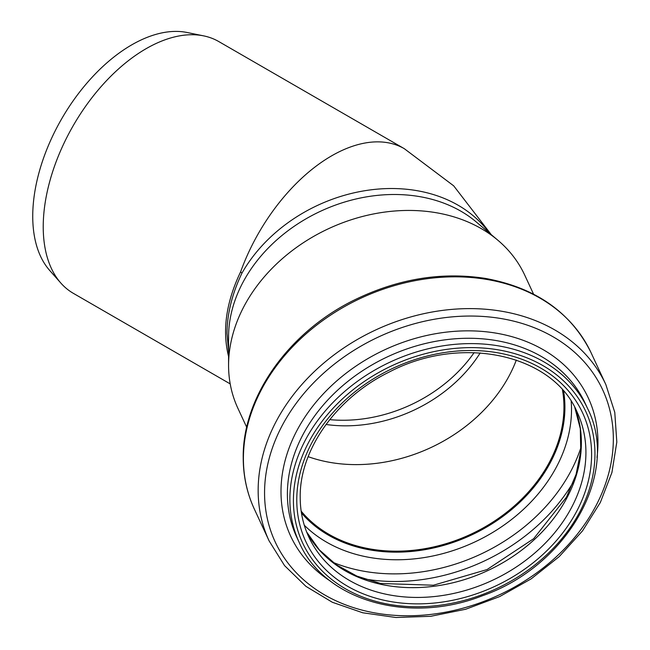 <?xml version="1.0" encoding="UTF-8"?>
<svg xmlns="http://www.w3.org/2000/svg" width="650" height="650" viewBox="0 0 650 650"><rect width="100%" height="100%" fill="white"/><g stroke="black" fill="none" stroke-linecap="round" stroke-linejoin="round"><path stroke-width="0.97" d="M228.572 351.366L227.004 333.515C227.102 313.966 232.082 293.849 241.938 273.171L240.614 271.838A145.373 83.931 -60 0 1 404.284 148.671L218.717 41.527A145.373 83.931 120 0 0 203.621 35.864A145.373 83.931 120 0 0 73.336 125.466A145.373 83.931 120 0 0 60.881 283.099A145.373 83.931 120 0 0 73.336 293.329L230.206 383.898M60.881 283.099L49.733 270.498A139.945 80.795 -60 0 1 61.717 118.755A139.945 80.795 -60 0 1 187.135 32.5L203.621 35.864M240.614 271.838C226.111 302.201 222.097 330.428 228.572 356.509M480.212 352.918A133.794 105.519 -24.9 0 1 326.024 424.474M246.707 427.286L237.876 408.257A158.121 124.702 -24.9 0 1 228.572 365.316L228.572 336.895A145.373 114.652 -24.9 0 1 320.726 211.169A145.373 114.652 -24.9 0 1 476.239 221.951L497.941 240.297A158.121 124.702 -24.9 0 1 524.729 275.129L533.561 294.158M516.327 360.051A147.111 116.025 -24.9 0 1 308.157 456.666M562.445 389.878A147.111 116.025 -24.9 0 1 470.698 534.3A147.111 116.025 -24.9 0 1 301.169 511.144M563.526 391.113A147.981 116.707 -24.9 0 1 470.982 534.918A147.981 116.707 -24.9 0 1 301.413 512.761M228.572 365.316A158.121 124.702 -24.9 0 1 328.803 228.572A158.121 124.702 -24.9 0 1 497.941 240.297M241.938 273.171A145.373 114.652 -24.9 0 1 364.918 190.702A145.373 114.652 -24.9 0 1 489.271 232.968M474.126 352.625A133.794 105.519 -24.9 0 1 329.729 419.64M563.631 391.227A147.981 116.707 -24.9 0 1 471.104 535.194A147.981 116.707 -24.9 0 1 301.438 512.915M571.188 401.359A153.27 120.884 -24.9 0 1 474.354 542.189A153.27 120.884 -24.9 0 1 304.289 525.224M581.043 447.184A169.341 133.551 -24.9 0 1 332.922 562.331M573.576 481.618A174.623 137.727 -24.9 0 1 364.041 578.866M574.811 407.501A147.981 116.707 -24.9 0 1 487.573 570.676A147.981 116.707 -24.9 0 1 306.637 531.96L319.272 549.819L336.204 564.728L356.874 576.095L380.551 583.472L433.412 585.227L487.061 569.562L533.666 538.696L566.442 497.201L576.087 474.346L580.751 451.23L580.304 428.675L574.795 407.469M577.216 412.303A147.981 116.707 -24.9 0 1 492.123 580.466A147.981 116.707 -24.9 0 1 308.758 536.9C303.079 524.623 300.235 511.461 300.202 497.404C299.431 450.198 336.066 398.068 389.033 372.149C461.207 333.97 552.939 354.291 577.216 412.303M296.774 499.988A152.62 120.364 -24.9 0 1 517.896 357.866A152.62 120.364 -24.9 0 1 517.896 573.698A152.62 120.364 -24.9 0 1 296.774 499.988M293.418 500.508A156.089 123.102 -24.9 0 1 519.569 355.152A156.089 123.102 -24.9 0 1 519.569 575.9A156.089 123.102 -24.9 0 1 293.418 500.508M289.868 499.33A158.99 125.393 -24.9 0 1 416.634 351.902A158.99 125.393 -24.9 0 1 587.649 408.639C620.417 473.094 567.393 566.353 482.089 595.871C408.541 624.764 324.277 600.494 299.227 542.498A158.99 125.393 -24.9 0 1 289.868 499.33M299.227 542.498L296.749 537.168A158.99 125.393 -24.9 0 1 287.389 493.992A158.99 125.393 -24.9 0 1 414.156 346.564A158.99 125.393 -24.9 0 1 585.171 403.309L587.649 408.639M330.501 581.165A164.076 129.399 -24.9 0 1 280.995 491.546A164.076 129.399 -24.9 0 1 448.256 331.914A164.076 129.399 -24.9 0 1 596.984 457.486M264.558 492.879A180.546 142.391 -24.9 0 1 526.142 324.748A180.546 142.391 -24.9 0 1 526.142 580.076A180.546 142.391 -24.9 0 1 264.558 492.879M258.156 490.433A185.632 146.404 -24.9 0 1 406.169 318.297A185.632 146.404 -24.9 0 1 605.841 384.548L614.77 412.352L616.817 442.057L611.926 472.493L600.34 502.474L582.514 530.887L559.163 556.668L531.18 578.849L499.622 596.602L465.692 609.245L430.682 616.306L395.915 617.5L362.716 612.771L332.329 602.266L305.923 586.349L284.554 565.614L269.084 540.841A185.632 146.404 -24.9 0 1 258.156 490.433M243.409 458.664A185.632 146.404 -24.9 0 1 391.422 286.52A185.632 146.404 -24.9 0 1 591.094 352.779C571.131 312.512 535.941 287.731 485.517 278.428C441.74 271.651 398.239 278.736 355.006 299.691C288.795 331.768 242.369 396.939 243.214 457.795C243.238 475.971 246.951 493.066 254.337 509.072A185.632 146.404 -24.9 0 1 243.409 458.664M491.294 234.682L453.7 185.843L404.284 148.671M605.841 384.548L591.094 352.779M269.084 540.841L254.337 509.072"/></g></svg>
